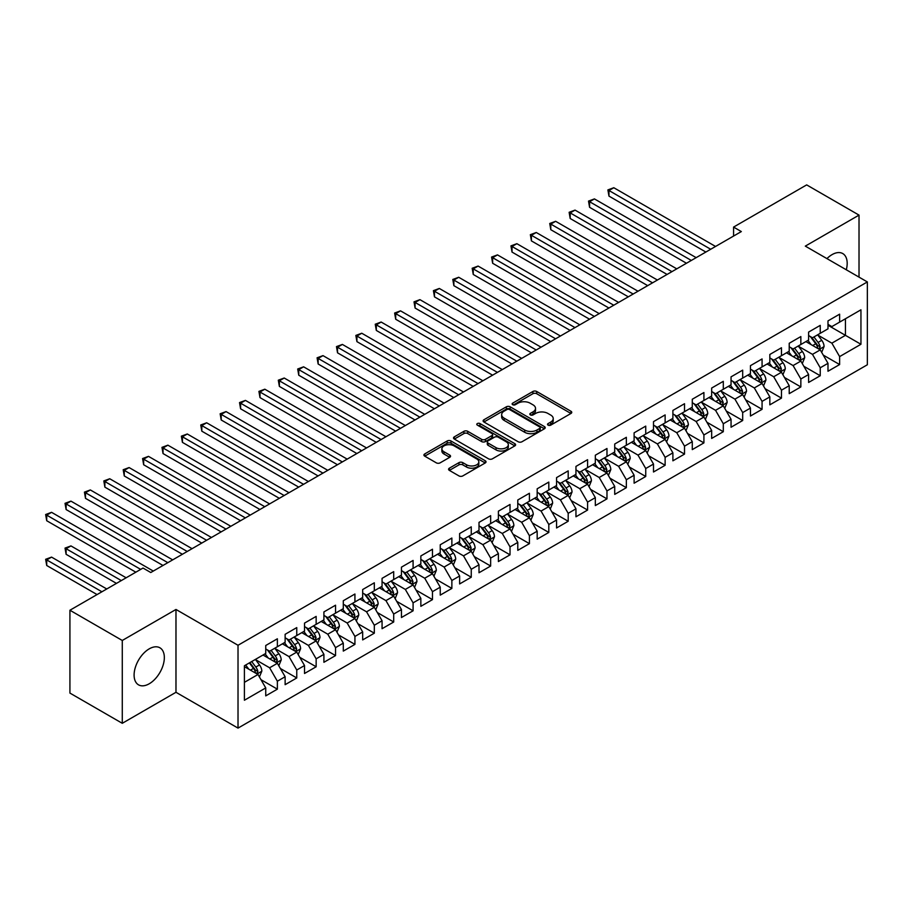 <?xml version="1.0" encoding="UTF-8"?>
<svg xmlns="http://www.w3.org/2000/svg" width="913" height="913" viewBox="0 0 913 913"><rect width="100%" height="100%" fill="white"/><g stroke="black" fill="none" stroke-linecap="round" stroke-linejoin="round"><path stroke-width="1.37" d="M548.085 425.138A1.883 1.084 0 0 0 550.744 425.138L570.967 413.463A2.693 1.552 0 0 0 571.755 412.356A2.693 1.552 0 0 0 570.967 411.261L536.718 391.483A2.693 1.552 0 0 0 532.907 391.483L512.684 403.158A1.883 1.084 0 0 0 512.136 403.934A1.883 1.084 0 0 0 512.684 404.699A1.883 1.084 0 0 0 515.354 404.699L517.968 403.192A8.616 4.976 0 0 1 530.145 403.192L532.998 404.836A8.616 4.976 0 0 1 535.52 408.351A8.616 4.976 0 0 1 532.998 411.866L530.385 413.372A1.883 1.084 0 0 0 529.837 414.148A1.883 1.084 0 0 0 530.385 414.913A1.883 1.084 0 0 0 533.055 414.913L535.669 413.406A8.616 4.976 0 0 1 547.846 413.406L550.699 415.05A8.616 4.976 0 0 1 553.221 418.565A8.616 4.976 0 0 1 550.699 422.08L548.085 423.598A1.883 1.084 0 0 0 547.538 424.362A1.883 1.084 0 0 0 548.085 425.138L548.085 423.598M149.218 683.78A21.387 12.348 120 0 0 163.187 664.938A21.387 12.348 120 0 0 159.912 647.796A21.387 12.348 120 0 0 149.218 648.858A21.387 12.348 120 0 0 135.25 667.711A21.387 12.348 120 0 0 138.525 684.841A21.387 12.348 120 0 0 149.218 683.78M846.294 269.78A21.387 12.348 120 0 0 842.756 253.563A21.387 12.348 120 0 0 832.063 254.624A21.387 12.348 120 0 0 826.95 258.607M449.367 468.175A2.693 1.552 0 0 0 448.58 469.271A2.693 1.552 0 0 0 449.367 470.378L458.977 475.924A2.693 1.552 0 0 0 462.777 475.924L485.237 462.959A2.693 1.552 0 0 0 486.024 461.864A2.693 1.552 0 0 0 485.237 460.757L450.976 440.979A2.693 1.552 0 0 0 447.176 440.979L424.716 453.944A2.693 1.552 0 0 0 423.929 455.051A2.693 1.552 0 0 0 424.716 456.146L436.323 462.845A2.693 1.552 0 0 0 440.134 462.845L449.744 457.299A2.693 1.552 0 0 0 450.531 456.203A2.693 1.552 0 0 0 449.744 455.096L443.992 451.775A7.201 4.154 0 0 1 441.881 448.842A7.201 4.154 0 0 1 446.32 444.996A7.201 4.154 0 0 1 454.172 445.898L476.723 458.919A7.201 4.154 0 0 1 478.834 461.864A7.201 4.154 0 0 1 474.383 465.698A7.201 4.154 0 0 1 466.543 464.797L462.777 462.629A2.693 1.552 0 0 0 458.977 462.629L449.367 468.175L449.367 470.378M122.274 640.47L122.274 723.301L175.981 692.294L175.981 609.462L122.274 640.47L69.924 610.238L143.021 568.046L150.771 572.519L741.333 231.571L733.573 227.086L733.573 236.045M175.981 609.462L238.019 645.274L867.35 281.934L867.35 364.766L238.019 728.106L238.019 645.274M859.019 277.118L859.019 215.114L805.312 246.122L867.35 281.934M859.019 215.114L806.67 184.894L733.573 227.086M518.162 441.755A2.693 1.552 0 0 0 521.962 441.755L544.422 428.79A2.693 1.552 0 0 0 545.209 427.683A2.693 1.552 0 0 0 544.422 426.588L510.162 406.81A2.693 1.552 0 0 0 506.361 406.81L483.901 419.775A2.693 1.552 0 0 0 483.114 420.882A2.693 1.552 0 0 0 483.901 421.977L518.162 441.755M478.092 425.538A1.883 1.084 0 0 1 479.998 425.812L514.795 445.898L492.369 458.84A2.693 1.552 0 0 1 488.569 458.84L454.309 439.062L454.309 436.859A2.693 1.552 0 0 0 453.521 437.966A2.693 1.552 0 0 0 454.309 439.062M454.309 436.859L463.918 431.313A2.693 1.552 0 0 1 467.73 431.313L481.619 439.336A2.693 1.552 0 0 0 485.431 439.336L491.799 435.649A2.693 1.552 0 0 0 492.586 434.554A2.693 1.552 0 0 0 491.799 433.458L477.339 425.104A1.883 1.084 0 0 1 476.791 424.34A1.883 1.084 0 0 1 477.956 423.335A1.883 1.084 0 0 1 479.998 423.564L514.829 443.672A2.693 1.552 0 0 1 515.617 444.779A2.693 1.552 0 0 1 514.829 445.875L514.829 443.672M827.988 325.256L845.438 335.333L845.438 318.763L860.948 309.804L839.629 322.118L839.629 314.175L827.988 320.885L827.988 328.84L820.239 333.313L820.239 325.37L808.61 332.081L808.61 340.035L800.849 344.509L800.849 336.566L789.22 343.277L789.22 351.22L781.46 355.705L781.46 347.75L769.83 354.472L769.83 362.415L762.07 366.9L762.07 358.946L750.44 365.668L750.44 373.611L742.68 378.085L742.68 370.142L731.051 376.852L731.051 384.807L723.301 389.28L723.301 381.337L711.661 388.048L711.661 396.002L703.912 400.476L703.912 392.533L692.282 399.243L692.282 407.187L684.522 411.672L684.522 403.717L672.892 410.439L672.892 418.382L665.132 422.867L665.132 414.913L653.503 421.635L653.503 429.578L645.742 434.052L645.742 426.109L634.113 432.83L634.113 440.774L626.352 445.247L626.352 437.304L614.723 444.015L614.723 451.969L606.974 456.443L606.974 448.5L595.333 455.21L595.333 463.165L587.584 467.639L587.584 459.684L575.955 466.406L575.955 474.349L568.194 478.834L568.194 470.88L556.565 477.602L556.565 485.545L548.804 490.03L548.804 482.075L537.175 488.797L537.175 496.74L529.414 501.214L529.414 493.271L517.785 499.982L517.785 507.936L510.025 512.41L510.025 504.467L498.395 511.177L498.395 519.132L490.646 523.606L490.646 515.662L479.005 522.373L479.005 530.316L471.256 534.801L471.256 526.847L459.627 533.569L459.627 541.512L451.867 545.997L451.867 538.042L440.237 544.764L440.237 552.707L432.477 557.181L432.477 549.238L420.847 555.949L420.847 563.903L413.087 568.377L413.087 560.434L401.458 567.144L401.458 575.099L393.697 579.572L393.697 571.629L382.068 578.34L382.068 586.294L374.319 590.768L374.319 582.814L362.678 589.536L362.678 597.479L354.929 601.964L354.929 594.009L343.299 600.731L343.299 608.674L335.539 613.148L335.539 605.205L323.91 611.927L323.91 619.87L316.149 624.344L316.149 616.401L304.52 623.111L304.52 631.066L296.759 635.539L296.759 627.596L285.13 634.307L285.13 642.261L277.369 646.735L277.369 638.792L265.74 645.502L265.74 653.446L244.41 665.76L244.41 700.237L265.74 687.923L257.991 674.49L244.41 666.661M860.948 309.804L860.948 344.281L839.629 356.595L831.869 343.162L817.808 335.048M823.241 355.089L839.629 364.549L839.629 356.595M839.629 364.549L827.988 371.26L827.988 363.317L820.239 367.791L812.479 354.358L798.43 346.244M803.851 366.284L820.239 375.734L820.239 367.791M820.239 375.734L808.61 382.456L808.61 374.513L800.849 378.986L793.089 365.554L779.04 357.44M784.461 377.48L800.849 386.929L800.849 378.986M800.849 386.929L789.22 393.651L789.22 385.697L781.46 390.182L773.71 376.749L759.65 368.635M765.083 388.664L781.46 398.125L781.46 390.182M781.46 398.125L769.83 404.847L769.83 396.893L762.07 401.378L754.321 387.945L740.26 379.819M745.693 399.86L762.07 409.321L762.07 401.378M762.07 409.321L750.44 416.031L750.44 408.088L742.68 412.562L734.931 399.129L720.871 391.015M726.303 411.055L742.68 420.516L742.68 412.562M742.68 420.516L731.051 427.227L731.051 419.284L723.301 423.758L715.541 410.325L701.481 402.211M706.913 422.251L723.301 431.712L723.301 423.758M723.301 431.712L711.661 438.423L711.661 430.48L703.912 434.953L696.151 421.521L682.102 413.406M687.523 433.447L703.912 442.896L703.912 434.953M703.912 442.896L692.282 449.618L692.282 441.664L684.522 446.149L676.761 432.716L662.712 424.602M668.133 444.631L684.522 454.092L684.522 446.149M684.522 454.092L672.892 460.814L672.892 452.859L665.132 457.345L657.383 443.912L643.323 435.786M648.755 455.827L665.132 465.288L665.132 457.345M665.132 465.288L653.503 471.998L653.503 464.055L645.742 468.529L637.993 455.096L623.933 446.982M629.365 467.022L645.742 476.483L645.742 468.529M645.742 476.483L634.113 483.194L634.113 475.251L626.352 479.724L618.603 466.292L604.543 458.178M609.975 478.218L626.352 487.679L626.352 479.724M626.352 487.679L614.723 494.39L614.723 486.446L606.974 490.92L599.213 477.488L585.153 469.373M590.585 489.414L606.974 498.863L606.974 490.92M606.974 498.863L595.333 505.585L595.333 497.642L587.584 502.116L579.823 488.683L565.775 480.569M571.196 500.598L587.584 510.059L587.584 502.116M587.584 510.059L575.955 516.781L575.955 508.826L568.194 513.311L560.434 499.879L546.385 491.765M551.806 511.794L568.194 521.255L568.194 513.311M568.194 521.255L556.565 527.976L556.565 520.022L548.804 524.496L541.055 511.063L526.995 502.949M532.427 522.989L548.804 532.45L548.804 524.496M548.804 532.45L537.175 539.161L537.175 531.218L529.414 535.691L521.665 522.259L507.605 514.145M513.038 534.185L529.414 543.646L529.414 535.691M529.414 543.646L517.785 550.356L517.785 542.413L510.025 546.887L502.276 533.454L488.215 525.34M493.648 545.381L510.025 554.83L510.025 546.887M510.025 554.83L498.395 561.552L498.395 553.609L490.646 558.083L482.886 544.65L468.826 536.536M474.258 556.576L490.646 566.026L490.646 558.083M490.646 566.026L479.005 572.748L479.005 564.793L471.256 569.278L463.496 555.846L449.447 547.732M454.868 567.76L471.256 577.221L471.256 569.278M471.256 577.221L459.627 583.943L459.627 575.989L451.867 580.474L444.106 567.041L430.057 558.916M435.478 578.956L451.867 588.417L451.867 580.474M451.867 588.417L440.237 595.128L440.237 587.185L432.477 591.658L424.728 578.226L410.667 570.111M416.1 590.152L432.477 599.613L432.477 591.658M432.477 599.613L420.847 606.323L420.847 598.38L413.087 602.854L405.338 589.421L391.278 581.307M396.71 601.347L413.087 610.808L413.087 602.854M413.087 610.808L401.458 617.519L401.458 609.576L393.697 614.05L385.948 600.617L371.888 592.503M377.32 612.543L393.697 621.993L393.697 614.05M393.697 621.993L382.068 628.715L382.068 620.76L374.319 625.245L366.558 611.813L352.498 603.698M357.93 623.727L374.319 633.188L374.319 625.245M374.319 633.188L362.678 639.91L362.678 631.956L354.929 636.441L347.168 623.008L333.119 614.894M338.54 634.923L354.929 644.384L354.929 636.441M354.929 644.384L343.299 651.095L343.299 643.151L335.539 647.625L327.778 634.193L313.73 626.078M319.151 646.119L335.539 655.58L335.539 647.625M335.539 655.58L323.91 662.29L323.91 654.347L316.149 658.821L308.4 645.388L294.34 637.274M299.772 657.314L316.149 666.775L316.149 658.821M316.149 666.775L304.52 673.486L304.52 665.543L296.759 670.016L289.01 656.584L274.95 648.47M280.382 668.51L296.759 677.96L296.759 670.016M296.759 677.96L285.13 684.682L285.13 676.738L277.369 681.212L269.62 667.78L255.56 659.665M260.992 679.694L277.369 689.155L277.369 681.212M277.369 689.155L265.74 695.877L265.74 687.923M265.74 648.972L269.62 651.209L277.369 646.735M244.41 682.331L257.991 674.49M285.13 637.776L289.01 640.013L296.759 635.539M269.62 667.78L277.369 663.306L263.024 655.02M285.13 676.738L277.369 663.306M304.52 626.58L308.4 628.829L316.149 624.344M289.01 656.584L296.759 652.11L282.414 643.825M304.52 665.543L296.759 652.11M323.91 615.396L327.778 617.633L335.539 613.148M308.4 645.388L316.149 640.915L301.804 632.629M323.91 654.347L316.149 640.915M343.299 604.201L347.168 606.437L354.929 601.964M327.778 634.193L335.539 629.719L321.193 621.433M343.299 643.151L335.539 629.719M362.678 593.005L366.558 595.242L374.319 590.768M347.168 623.008L354.929 618.523L340.583 610.238M362.678 631.956L354.929 618.523M382.068 581.809L385.948 584.046L393.697 579.572M366.558 611.813L374.319 607.328L359.962 599.054M382.068 620.76L374.319 607.328M401.458 570.614L405.338 572.862L413.087 568.377M385.948 600.617L393.697 596.143L379.351 587.858M401.458 609.576L393.697 596.143M420.847 559.429L424.728 561.666L432.477 557.181M405.338 589.421L413.087 584.948L398.741 576.662M420.847 598.38L413.087 584.948M440.237 548.234L444.106 550.471L451.867 545.997M424.728 578.226L432.477 573.752L418.131 565.467M440.237 587.185L432.477 573.752M459.627 537.038L463.496 539.275L471.256 534.801M444.106 567.041L451.867 562.556L437.521 554.271M459.627 575.989L451.867 562.556M479.005 525.842L482.886 528.079L490.646 523.606M463.496 555.846L471.256 551.361L456.911 543.087M479.005 564.793L471.256 551.361M498.395 514.647L502.276 516.884L510.025 512.41M482.886 544.65L490.646 540.176L476.289 531.891M498.395 553.609L490.646 540.176M517.785 503.462L521.665 505.699L529.414 501.214M502.276 533.454L510.025 528.981L495.679 520.695M517.785 542.413L510.025 528.981M537.175 492.267L541.055 494.504L548.804 490.03M521.665 522.259L529.414 517.785L515.069 509.5M537.175 531.218L529.414 517.785M556.565 481.071L560.434 483.308L568.194 478.834M541.055 511.063L548.804 506.589L534.459 498.304M556.565 520.022L548.804 506.589M575.955 469.875L579.823 472.112L587.584 467.639M560.434 499.879L568.194 495.394L553.849 487.12M575.955 508.826L568.194 495.394M595.333 458.68L599.213 460.917L606.974 456.443M579.823 488.683L587.584 484.21L573.238 475.924M595.333 497.642L587.584 484.21M614.723 447.484L618.603 449.732L626.352 445.247M599.213 477.488L606.974 473.014L592.617 464.728M614.723 486.446L606.974 473.014M634.113 436.3L637.993 438.537L645.742 434.052M618.603 466.292L626.352 461.818L612.007 453.533M634.113 475.251L626.352 461.818M653.503 425.104L657.383 427.341L665.132 422.867M637.993 455.096L645.742 450.623L631.397 442.337M653.503 464.055L645.742 450.623M672.892 413.909L676.761 416.145L684.522 411.672M657.383 443.912L665.132 439.427L650.786 431.141M672.892 452.859L665.132 439.427M692.282 402.713L696.151 404.95L703.912 400.476M676.761 432.716L684.522 428.231L670.176 419.957M692.282 441.664L684.522 428.231M711.661 391.517L715.541 393.765L723.301 389.28M696.151 421.521L703.912 417.047L689.566 408.762M711.661 430.48L703.912 417.047M731.051 380.333L734.931 382.57L742.68 378.085M715.541 410.325L723.301 405.851L708.945 397.566M731.051 419.284L723.301 405.851M750.44 369.137L754.321 371.374L762.07 366.9M734.931 399.129L742.68 394.656L728.334 386.37M750.44 408.088L742.68 394.656M769.83 357.942L773.71 360.179L781.46 355.705M754.321 387.945L762.07 383.46L747.724 375.175M769.83 396.893L762.07 383.46M789.22 346.746L793.089 348.983L800.849 344.509M773.71 376.749L781.46 372.264L767.114 363.99M789.22 385.697L781.46 372.264M808.61 335.55L812.479 337.787L820.239 333.313M793.089 365.554L800.849 361.08L786.504 352.795M808.61 374.513L800.849 361.08M827.988 324.355L831.869 326.603L839.629 322.118M812.479 354.358L820.239 349.884L805.894 341.599M827.988 363.317L820.239 349.884M69.924 610.238L69.924 693.081L122.274 723.301M175.981 692.294L238.019 728.106M831.869 343.162L845.438 335.333L860.948 344.281M548.839 425.401L550.699 424.328A8.616 4.976 0 0 0 553.221 420.813L553.221 418.565M535.52 408.351L535.52 410.588A8.616 4.976 0 0 1 532.998 414.103L531.138 415.187M570.933 413.486L536.718 393.72A2.693 1.552 0 0 0 532.907 393.72L513.437 404.961M544.388 428.813L510.162 409.047A2.693 1.552 0 0 0 506.361 409.047L483.936 422M539.663 428.459A1.883 1.084 0 0 0 540.211 427.683A1.883 1.084 0 0 0 539.663 426.919L509.591 409.56A1.883 1.084 0 0 0 506.932 409.56L504.17 411.158A8.616 4.976 0 0 0 501.648 414.673A8.616 4.976 0 0 0 504.17 418.188L524.724 430.046A8.616 4.976 0 0 0 536.901 430.046L539.663 428.459L539.663 430.696A1.883 1.084 0 0 0 540.211 429.932L540.211 427.683M501.648 414.673L501.648 416.91A8.616 4.976 0 0 0 504.17 420.425L504.17 418.188M539.663 430.696L536.901 432.294A8.616 4.976 0 0 1 524.724 432.294L504.17 420.425M454.343 439.085L463.918 433.549L463.918 431.313M492.586 434.554L492.586 436.791A2.693 1.552 0 0 1 491.799 437.898L485.431 441.572A2.693 1.552 0 0 1 481.619 441.572L467.73 433.549A2.693 1.552 0 0 0 463.918 433.549M496.033 447.655A7.201 4.154 0 0 0 503.885 448.557A7.201 4.154 0 0 0 508.324 444.722A7.201 4.154 0 0 0 506.213 441.778L498.27 437.19A2.693 1.552 0 0 0 494.469 437.19L488.09 440.876A2.693 1.552 0 0 0 487.302 441.972A2.693 1.552 0 0 0 488.09 443.067L496.033 447.655L496.033 449.892A7.201 4.154 0 0 0 503.885 450.794A7.201 4.154 0 0 0 508.324 446.959L508.324 444.722M487.302 441.972L487.302 444.209A2.693 1.552 0 0 0 488.09 445.304L488.09 443.067M496.033 449.892L488.09 445.304M478.834 461.864L478.834 464.101A7.201 4.154 0 0 1 474.383 467.935A7.201 4.154 0 0 1 466.543 467.034L462.777 464.865A2.693 1.552 0 0 0 458.977 464.865L449.401 470.389M441.881 448.842L441.881 451.079A7.201 4.154 0 0 0 443.992 454.012L443.992 451.775M449.71 457.322L443.992 454.012M485.202 462.982L450.976 443.227A2.693 1.552 0 0 0 447.176 443.227L424.75 456.169M821.677 352.372L824.074 346.506A7.27 4.2 -120 0 0 821.757 340.309L817.637 334.82M811.075 344.589L807.948 340.412M608.971 240.895L667.072 274.436L570.191 218.504L570.191 212.912L575.042 210.104L676.761 268.844M818.87 349.086L820.148 346.814A7.27 4.2 -120 0 0 818.071 342.443L813.951 336.943M811.6 337.285L816.69 344.075A3.698 2.134 60 0 1 817.363 345.205L820.148 346.814M810.322 336.543L815.743 343.779A7.27 4.2 60 0 1 817.831 348.15L817.968 348.572M710.691 249.249L608.971 190.52L613.81 187.724L715.541 246.453M705.852 252.045L608.971 196.112L608.971 190.52L607.898 189.904L613.81 187.724M608.971 196.112L607.898 189.904M802.287 363.557L804.684 357.691A7.27 4.2 -120 0 0 802.367 351.505L798.247 346.004M791.685 355.785L788.558 351.608M589.581 252.079L647.682 285.632L550.801 229.699L550.801 224.096L555.652 221.3L657.383 280.029M799.48 360.281L800.769 357.999A7.27 4.2 -120 0 0 798.681 353.639L794.561 348.138M792.21 348.481L797.3 355.271A3.698 2.134 60 0 1 797.973 356.39L800.769 357.999M790.932 347.739L796.353 354.974A7.27 4.2 60 0 1 798.441 359.345L798.59 359.768M782.898 374.752L785.294 368.886A7.27 4.2 -120 0 0 782.977 362.701L778.857 357.2M772.295 366.98L769.168 362.803M570.191 263.275L628.292 296.828L531.412 240.895L531.412 235.292L536.262 232.495L637.993 291.224M780.09 371.477L781.38 369.194A7.27 4.2 -120 0 0 779.303 364.823L775.183 359.334M772.832 359.676L777.91 366.467A3.698 2.134 60 0 1 778.584 367.585L781.38 369.194M771.553 358.935L776.974 366.17A7.27 4.2 60 0 1 779.051 370.541L779.2 370.963M691.312 260.445L589.581 201.716L594.431 198.908L696.151 257.649M686.462 263.241L589.581 207.308L589.581 201.716L588.508 201.1L594.431 198.908M589.581 207.308L588.508 201.1M671.922 271.64L569.13 212.295L575.042 210.104M570.191 218.504L569.13 212.295M763.508 385.948L765.916 380.082A7.27 4.2 -120 0 0 763.588 373.896L759.479 368.396M752.905 378.176L749.778 373.988M550.801 274.471L608.903 308.023L512.022 252.079L512.022 246.487L516.872 243.691L618.603 302.42M760.7 382.673L761.99 380.39A7.27 4.2 -120 0 0 759.913 376.019L755.793 370.518M753.442 370.861L758.532 377.651A3.698 2.134 60 0 1 759.194 378.781L761.99 380.39M752.164 370.13L757.585 377.366A7.27 4.2 60 0 1 759.662 381.737L759.81 382.159M744.118 397.144L746.526 391.278A7.27 4.2 -120 0 0 744.209 385.092L740.089 379.591M733.527 389.36L730.389 385.183M531.412 285.666L589.524 319.208L492.643 263.275L492.643 257.683L497.482 254.887L599.213 313.616M741.322 393.868L742.6 391.586A7.27 4.2 -120 0 0 740.523 387.215L736.403 381.714M734.052 382.056L739.142 388.847A3.698 2.134 60 0 1 739.815 389.977L742.6 391.586M732.774 381.326L738.195 388.561A7.27 4.2 60 0 1 740.272 392.932L740.42 393.343M652.533 282.836L549.74 223.48L555.652 221.3M550.801 229.699L549.74 223.48M633.143 294.02L530.35 234.675L536.262 232.495M531.412 240.895L530.35 234.675M724.728 408.339L727.136 402.473A7.27 4.2 -120 0 0 724.819 396.276L720.699 390.787M714.137 400.556L710.999 396.379M512.022 296.862L570.134 330.403L473.254 274.471L473.254 268.879L478.104 266.071L579.823 324.811M721.932 405.064L723.21 402.781A7.27 4.2 -120 0 0 721.133 398.41L717.013 392.91M714.662 393.252L719.752 400.042A3.698 2.134 60 0 1 720.425 401.172L723.21 402.781M713.384 392.51L718.805 399.757A7.27 4.2 60 0 1 720.882 404.117L721.03 404.539M613.753 305.216L510.96 245.871L516.872 243.691M512.022 252.079L510.96 245.871M705.35 419.524L707.746 413.657A7.27 4.2 -120 0 0 705.429 407.472L701.31 401.982M694.747 411.752L691.62 407.575M492.643 308.046L550.744 341.599L453.864 285.666L453.864 280.063L458.714 277.267L560.434 336.007M702.542 416.248L703.82 413.977A7.27 4.2 -120 0 0 701.743 409.606L697.623 404.105M695.272 404.448L700.362 411.238A3.698 2.134 60 0 1 701.036 412.356L703.82 413.977M693.994 403.706L699.415 410.941A7.27 4.2 60 0 1 701.504 415.312L701.64 415.735M594.363 316.412L491.571 257.067L497.482 254.887M492.643 263.275L491.571 257.067M685.96 430.719L688.356 424.853A7.27 4.2 -120 0 0 686.04 418.668L681.92 413.167M675.358 422.947L672.23 418.77M473.254 319.242L531.355 352.795L434.474 296.862L434.474 291.258L439.324 288.462L541.055 347.191M683.152 427.444L684.442 425.161A7.27 4.2 -120 0 0 682.353 420.79L678.233 415.301M675.882 415.643L680.972 422.434A3.698 2.134 60 0 1 681.646 423.552L684.442 425.161M674.604 414.901L680.025 422.137A7.27 4.2 60 0 1 682.114 426.508L682.262 426.93M666.57 441.915L668.967 436.049A7.27 4.2 -120 0 0 666.65 429.863L662.53 424.362M655.968 434.143L652.841 429.966M453.864 330.438L511.965 363.99L415.084 308.046L415.084 302.454L419.934 299.658L521.665 358.387M663.762 438.639L665.052 436.357A7.27 4.2 -120 0 0 662.975 431.986L658.855 426.485M656.504 426.839L661.583 433.629A3.698 2.134 60 0 1 662.256 434.748L665.052 436.357M655.226 426.097L660.647 433.333A7.27 4.2 60 0 1 662.724 437.704L662.872 438.126M647.18 453.11L649.588 447.244A7.27 4.2 -120 0 0 647.26 441.059L643.151 435.558M636.578 445.339L633.451 441.15M434.474 341.633L492.575 375.175L395.694 319.242L395.694 313.65L400.545 310.854L502.276 369.582M644.373 449.835L645.662 447.553A7.27 4.2 -120 0 0 643.585 443.182L639.465 437.681M637.114 438.023L642.204 444.814A3.698 2.134 60 0 1 642.866 445.943L645.662 447.553M635.836 437.293L641.257 444.528A7.27 4.2 60 0 1 643.334 448.899L643.482 449.322M627.79 464.306L630.198 458.44A7.27 4.2 -120 0 0 627.882 452.255L623.762 446.754M617.199 456.523L614.061 452.346M415.084 352.829L473.196 386.37L376.316 330.438L376.316 324.845L381.155 322.038L482.886 380.778M624.994 461.031L626.272 458.748A7.27 4.2 -120 0 0 624.195 454.377L620.075 448.876M617.724 449.219L622.814 456.009A3.698 2.134 60 0 1 623.488 457.139L626.272 458.748M616.446 448.477L621.867 455.724A7.27 4.2 60 0 1 623.944 460.095L624.093 460.506M608.4 475.49L610.808 469.624A7.27 4.2 -120 0 0 608.492 463.439L604.372 457.949M597.81 467.718L594.671 463.542M395.694 364.025L453.807 397.566L356.926 341.633L356.926 336.03L361.765 333.234L463.496 391.974M605.604 472.215L606.883 469.944A7.27 4.2 -120 0 0 604.805 465.573L600.686 460.072M598.335 460.414L603.425 467.205A3.698 2.134 60 0 1 604.098 468.323L606.883 469.944M597.056 459.673L602.477 466.908A7.27 4.2 60 0 1 604.554 471.279L604.703 471.701M589.022 486.686L591.419 480.82A7.27 4.2 -120 0 0 589.102 474.634L584.982 469.134M578.42 478.914L575.293 474.737M376.316 375.209L434.417 408.762L337.536 352.829L337.536 347.225L342.386 344.429L444.106 403.158M586.214 483.411L587.493 481.128A7.27 4.2 -120 0 0 585.416 476.757L581.296 471.268M578.945 471.61L584.035 478.401A3.698 2.134 60 0 1 584.708 479.519L587.493 481.128M577.667 470.868L583.087 478.104A7.27 4.2 60 0 1 585.176 482.475L585.313 482.897M569.632 497.882L572.029 492.016A7.27 4.2 -120 0 0 569.712 485.83L565.592 480.329M559.03 490.11L555.903 485.933M356.926 386.404L415.027 419.957L318.146 364.013L318.146 358.421L322.997 355.625L424.728 414.354M566.825 494.606L568.114 492.324A7.27 4.2 -120 0 0 566.026 487.953L561.906 482.463M559.555 482.806L564.645 489.596A3.698 2.134 60 0 1 565.318 490.715L568.114 492.324M558.277 482.064L563.698 489.3A7.27 4.2 60 0 1 565.786 493.671L565.934 494.093M550.242 509.077L552.639 503.211A7.27 4.2 -120 0 0 550.322 497.026L546.202 491.525M539.64 501.305L536.513 497.117M337.536 397.6L395.637 431.141L298.756 375.209L298.756 369.617L303.607 366.821L405.338 425.549M547.435 505.802L548.724 503.52A7.27 4.2 -120 0 0 546.636 499.149L542.527 493.648M540.176 493.99L545.255 500.781A3.698 2.134 60 0 1 545.928 501.91L548.724 503.52M538.898 493.26L544.319 500.495A7.27 4.2 60 0 1 546.396 504.866L546.545 505.288M530.852 520.273L533.26 514.407A7.27 4.2 -120 0 0 530.932 508.221L526.824 502.721M520.25 512.49L517.123 508.313M318.146 408.796L376.247 442.337L279.367 386.404L279.367 380.812L284.217 378.016L385.948 436.745M528.045 516.998L529.335 514.715A7.27 4.2 -120 0 0 527.258 510.344L523.138 504.843M520.787 505.186L525.877 511.976A3.698 2.134 60 0 1 526.539 513.106L529.335 514.715M519.508 504.455L524.929 511.691A7.27 4.2 60 0 1 527.006 516.062L527.155 516.473M574.985 327.607L472.181 268.262L478.104 266.071M473.254 274.471L472.181 268.262M555.595 338.803L452.802 279.446L458.714 277.267M453.864 285.666L452.802 279.446M536.205 349.999L433.413 290.642L439.324 288.462M434.474 296.862L433.413 290.642M516.815 361.183L414.023 301.838L419.934 299.658M415.084 308.046L414.023 301.838M497.425 372.378L394.633 313.033L400.545 310.854M395.694 319.242L394.633 313.033M478.035 383.574L375.243 324.229L381.155 322.038M376.316 330.438L375.243 324.229M458.657 394.77L355.853 335.425L361.765 333.234M356.926 341.633L355.853 335.425M439.267 405.965L336.475 346.609L342.386 344.429M337.536 352.829L336.475 346.609M419.877 417.15L317.085 357.805L322.997 355.625M318.146 364.013L317.085 357.805M511.463 531.469L513.871 525.603A7.27 4.2 -120 0 0 511.554 519.406L507.434 513.916M500.872 523.685L497.733 519.508M298.756 419.991L356.869 453.533L259.988 397.6L259.988 392.008L264.827 389.2L366.558 447.941M508.667 528.193L509.945 525.911A7.27 4.2 -120 0 0 507.868 521.54L503.748 516.039M501.397 516.381L506.487 523.172A3.698 2.134 60 0 1 507.16 524.302L509.945 525.911M500.119 515.64L505.54 522.875A7.27 4.2 60 0 1 507.617 527.246L507.765 527.668M400.487 428.345L297.695 369L303.607 366.821M298.756 375.209L297.695 369M492.073 542.653L494.481 536.787A7.27 4.2 -120 0 0 492.164 530.601L488.044 525.101M481.482 534.881L478.344 530.704M279.367 431.176L337.479 464.728L240.598 408.796L240.598 403.192L245.437 400.396L347.168 459.125M489.277 539.378L490.555 537.095A7.27 4.2 -120 0 0 488.478 532.736L484.358 527.235M482.007 527.577L487.097 534.367A3.698 2.134 60 0 1 487.77 535.486L490.555 537.095M480.729 526.835L486.15 534.071A7.27 4.2 60 0 1 488.227 538.442L488.375 538.864M381.098 439.541L278.305 380.196L284.217 378.016M279.367 386.404L278.305 380.196M472.694 553.849L475.091 547.983A7.27 4.2 -120 0 0 472.774 541.797L468.654 536.296M462.092 546.077L458.965 541.9M259.988 442.371L318.089 475.924L221.208 419.991L221.208 414.388L226.059 411.592L327.778 470.321M469.887 550.573L471.165 548.291A7.27 4.2 -120 0 0 469.088 543.92L464.968 538.43M462.617 538.773L467.707 545.563A3.698 2.134 60 0 1 468.38 546.682L471.165 548.291M461.339 538.031L466.76 545.266A7.27 4.2 60 0 1 468.848 549.637L468.985 550.06M361.708 450.737L258.915 391.392L264.827 389.2M259.988 397.6L258.915 391.392M453.305 565.044L455.701 559.178A7.27 4.2 -120 0 0 453.384 552.993L449.264 547.492M442.702 557.272L439.575 553.084M240.598 453.567L298.699 487.12M450.497 561.769L451.787 559.486A7.27 4.2 -120 0 0 449.698 555.115L445.578 549.615M443.227 549.957L448.317 556.747A3.698 2.134 60 0 1 448.991 557.877L451.787 559.486M441.949 549.227L447.37 556.462A7.27 4.2 60 0 1 449.458 560.833L449.607 561.255M342.329 461.932L239.526 402.576L245.437 400.396M240.598 408.796L239.526 402.576M433.915 576.24L436.311 570.374A7.27 4.2 -120 0 0 433.995 564.188L429.875 558.688M423.312 568.468L420.185 564.28M221.208 464.763L279.31 498.304L182.429 442.371L182.429 436.779L187.279 433.983L289.01 492.712M431.107 572.965L432.397 570.682A7.27 4.2 -120 0 0 430.308 566.311L426.2 560.81M423.849 561.153L428.927 567.943A3.698 2.134 60 0 1 429.601 569.073L432.397 570.682M422.571 560.422L427.992 567.658A7.27 4.2 60 0 1 430.069 572.029L430.217 572.44M322.94 473.117L220.147 413.772L226.059 411.592M221.208 419.991L220.147 413.772M414.525 587.436L416.933 581.57A7.27 4.2 -120 0 0 414.605 575.373L410.496 569.883M403.923 579.652L400.796 575.475M201.819 475.958L259.92 509.5L163.039 453.567L163.039 447.975L167.889 445.167L269.62 503.908M411.717 584.16L413.007 581.878A7.27 4.2 -120 0 0 410.93 577.507L406.81 572.006M404.459 572.348L409.549 579.139A3.698 2.134 60 0 1 410.211 580.269L413.007 581.878M403.181 571.606L408.602 578.853A7.27 4.2 60 0 1 410.679 583.213L410.827 583.635M303.55 484.312L201.819 425.584L206.669 422.787L308.4 481.516M298.699 487.108L201.819 431.176L201.819 425.584L200.757 424.967L206.669 422.787M201.819 431.176L200.757 424.967M395.135 598.62L397.543 592.754A7.27 4.2 -120 0 0 395.226 586.568L391.106 581.079M384.544 590.848L381.406 586.671M182.429 487.143L240.541 520.695L143.661 464.763L143.661 459.159L148.499 456.363L250.23 515.103M392.328 595.344L393.617 593.073A7.27 4.2 -120 0 0 391.54 588.702L387.42 583.202M385.069 583.544L390.159 590.334A3.698 2.134 60 0 1 390.832 591.453L393.617 593.073M383.791 582.802L389.212 590.038A7.27 4.2 60 0 1 391.289 594.409L391.437 594.831M284.16 495.508L181.367 436.163L187.279 433.983M182.429 442.371L181.367 436.163M375.745 609.816L378.153 603.95A7.27 4.2 -120 0 0 375.836 597.764L371.717 592.263M365.154 602.044L362.016 597.867M163.039 498.338L221.151 531.891L124.271 475.958L124.271 470.355L129.11 467.559L230.841 526.287M372.949 606.54L374.227 604.258A7.27 4.2 -120 0 0 372.15 599.887L368.03 594.397M365.679 594.74L370.769 601.53A3.698 2.134 60 0 1 371.443 602.648L374.227 604.258M364.401 593.998L369.822 601.233A7.27 4.2 60 0 1 371.899 605.604L372.048 606.027M264.77 506.704L161.978 447.359L167.889 445.167M163.039 453.567L161.978 447.359M356.367 621.011L358.763 615.145A7.27 4.2 -120 0 0 356.447 608.96L352.327 603.459M345.765 613.239L342.637 609.062M143.661 509.534L201.762 543.087L104.881 487.143L104.881 481.55L109.731 478.754L211.451 537.483M353.559 617.736L354.837 615.453A7.27 4.2 -120 0 0 352.76 611.082L348.64 605.593M346.289 605.935L351.379 612.726A3.698 2.134 60 0 1 352.053 613.844L354.837 615.453M345.011 605.193L350.432 612.429A7.27 4.2 60 0 1 352.521 616.8L352.658 617.222M245.38 517.899L142.588 458.543L148.499 456.363M143.661 464.763L142.588 458.543M336.977 632.207L339.374 626.341A7.27 4.2 -120 0 0 337.057 620.155L332.937 614.654M326.375 624.435L323.248 620.247M124.271 520.73L182.372 554.271L85.491 498.338L85.491 492.746L90.341 489.95L192.072 548.679M334.169 628.931L335.459 626.649A7.27 4.2 -120 0 0 333.371 622.278L329.251 616.777M326.9 617.12L331.99 623.91A3.698 2.134 60 0 1 332.663 625.04L335.459 626.649M325.621 616.389L331.042 623.625A7.27 4.2 60 0 1 333.131 627.996L333.279 628.418M226.002 529.095L123.198 469.739L129.11 467.559M124.271 475.958L123.198 469.739M317.587 643.403L319.984 637.536A7.27 4.2 -120 0 0 317.667 631.351L313.547 625.85M306.985 635.619L303.858 631.442M104.881 531.925L162.982 565.467L66.101 509.534L66.101 503.942L70.952 501.134L172.683 559.874M314.78 640.127L316.069 637.845A7.27 4.2 -120 0 0 313.981 633.474L309.872 627.973M307.521 628.315L312.6 635.106A3.698 2.134 60 0 1 313.273 636.235L316.069 637.845M306.243 627.573L311.664 634.82A7.27 4.2 60 0 1 313.741 639.191L313.889 639.602M206.612 540.279L103.82 480.934L109.731 478.754M104.881 487.143L103.82 480.934M298.197 654.587L300.605 648.721A7.27 4.2 -120 0 0 298.277 642.535L294.169 637.046M287.595 646.815L284.468 642.638M85.491 543.121L135.843 572.189L46.711 520.73L46.711 515.126L51.562 512.33L153.293 571.07M295.39 651.311L296.679 649.04A7.27 4.2 -120 0 0 294.602 644.669L290.482 639.168M288.131 639.511L293.221 646.301A3.698 2.134 60 0 1 293.883 647.42L296.679 649.04M286.853 638.769L292.274 646.005A7.27 4.2 60 0 1 294.351 650.376L294.5 650.798M187.222 551.475L84.43 492.13L90.341 489.95M85.491 498.338L84.43 492.13M278.807 665.782L281.215 659.916A7.27 4.2 -120 0 0 278.899 653.731L274.779 648.23M268.217 658.011L265.078 653.834M126.142 577.781L70.952 545.917L66.101 548.713L66.101 554.305L116.453 583.384M276 662.507L277.29 660.225A7.27 4.2 -120 0 0 275.212 655.865L271.093 650.364M268.742 650.707L273.832 657.497A3.698 2.134 60 0 1 274.505 658.615L277.29 660.225M267.463 649.965L272.884 657.2A7.27 4.2 60 0 1 274.961 661.571L275.11 661.993M66.101 554.305L65.04 548.097L121.303 580.577M65.04 548.097L70.952 545.917M167.832 562.67L65.04 503.325L70.952 501.134M66.101 509.534L65.04 503.325M259.418 676.978L261.826 671.112A7.27 4.2 -120 0 0 259.509 664.926L255.389 659.426M248.827 669.206L245.688 665.029M106.764 588.976L51.562 557.113L46.711 559.909L46.711 565.501L97.063 594.568M256.621 673.703L257.9 671.42A7.27 4.2 -120 0 0 255.823 667.049L251.703 661.56M249.888 662.61L254.442 668.693A3.698 2.134 60 0 1 255.115 669.811L257.9 671.42M249.375 662.895L253.494 668.396A7.27 4.2 60 0 1 255.572 672.767L255.72 673.189M46.711 565.501L45.65 559.292L101.914 591.772M45.65 559.292L51.562 557.113M140.693 569.381L45.65 514.521L51.562 512.33M46.711 520.73L45.65 514.521M550.699 424.328L550.699 422.08M530.385 414.913L530.385 413.372M532.998 414.103L532.998 411.866M512.684 404.699L512.684 403.158M532.907 393.72L532.907 391.483M536.718 393.72L536.718 391.483M570.967 413.463L570.967 411.261M483.901 421.977L483.901 419.775M506.361 409.047L506.361 406.81M510.162 409.047L510.162 406.81M544.422 428.79L544.422 426.588M524.724 432.294L524.724 430.046M536.901 432.294L536.901 430.046M467.73 433.549L467.73 431.313M481.619 441.572L481.619 439.336M485.431 441.572L485.431 439.336M491.799 437.898L491.799 435.649M479.998 425.812L479.998 423.564M458.977 464.865L458.977 462.629M462.777 464.865L462.777 462.629M466.543 467.034L466.543 464.797M449.744 457.299L449.744 455.096M424.716 456.146L424.716 453.944M447.176 443.227L447.176 440.979M450.976 443.227L450.976 440.979M485.237 462.959L485.237 460.757M819.326 349.359L824.028 346.643M818.071 342.443L821.757 340.309M812.707 345.536L815.743 343.779M799.936 360.544L804.638 357.839M798.681 353.639L802.367 351.505M793.317 356.732L796.353 354.974M780.547 371.739L785.248 369.023M779.303 364.823L782.977 362.701M773.939 367.928L776.974 366.17M761.157 382.935L765.859 380.219M759.913 376.019L763.588 373.896M754.549 379.112L757.585 377.366M741.778 394.131L746.48 391.415M740.523 387.215L744.209 385.092M735.159 390.308L738.195 388.561M722.388 405.326L727.09 402.61M721.133 398.41L724.819 396.276M715.769 401.503L718.805 399.757M702.999 416.522L707.701 413.806M701.743 409.606L705.429 407.472M696.379 412.699L699.415 410.941M683.609 427.706L688.311 425.002M682.353 420.79L686.04 418.668M676.99 423.894L680.025 422.137M664.219 438.902L668.921 436.186M662.975 431.986L666.65 429.863M657.611 435.09L660.647 433.333M644.829 450.098L649.531 447.381M643.585 443.182L647.26 441.059M638.221 446.274L641.257 444.528M625.451 461.293L630.153 458.577M624.195 454.377L627.882 452.255M618.831 457.47L621.867 455.724M606.061 472.489L610.763 469.773M604.805 465.573L608.492 463.439M599.442 468.666L602.477 466.908M586.671 483.673L591.373 480.968M585.416 476.757L589.102 474.634M580.052 479.861L583.087 478.104M567.281 494.869L571.983 492.153M566.026 487.953L569.712 485.83M560.662 491.057L563.698 489.3M547.891 506.064L552.593 503.348M546.636 499.149L550.322 497.026M541.283 502.241L544.319 500.495M528.501 517.26L533.203 514.544M527.258 510.344L530.932 508.221M521.894 513.437L524.929 511.691M509.123 528.456L513.825 525.74M507.868 521.54L511.554 519.406M502.504 524.633L505.54 522.875M489.733 539.64L494.435 536.935M488.478 532.736L492.164 530.601M483.114 535.828L486.15 534.071M470.343 550.836L475.045 548.12M469.088 543.92L472.774 541.797M463.724 547.024L466.76 545.266M450.954 562.031L455.655 559.315M449.698 555.115L453.384 552.993M444.334 558.208L447.37 556.462M431.564 573.227L436.266 570.511M430.308 566.311L433.995 564.188M424.956 569.404L427.992 567.658M412.174 584.423L416.876 581.707M410.93 577.507L414.605 575.373M405.566 580.6L408.602 578.853M392.795 595.618L397.497 592.902M391.54 588.702L395.226 586.568M386.176 591.795L389.212 590.038M373.406 606.803L378.108 604.098M372.15 599.887L375.836 597.764M366.786 602.991L369.822 601.233M354.016 617.998L358.718 615.282M352.76 611.082L356.447 608.96M347.397 614.187L350.432 612.429M334.626 629.194L339.328 626.478M333.371 622.278L337.057 620.155M328.007 625.371L331.042 623.625M315.236 640.39L319.938 637.673M313.981 633.474L317.667 631.351M308.628 636.566L311.664 634.82M295.846 651.585L300.548 648.869M294.602 644.669L298.277 642.535M289.238 647.762L292.274 646.005M276.468 662.77L281.17 660.065M275.212 655.865L278.899 653.731M269.849 658.958L272.884 657.2M257.078 673.965L261.78 671.249M255.823 667.049L259.509 664.926M250.459 670.153L253.494 668.396"/></g></svg>
